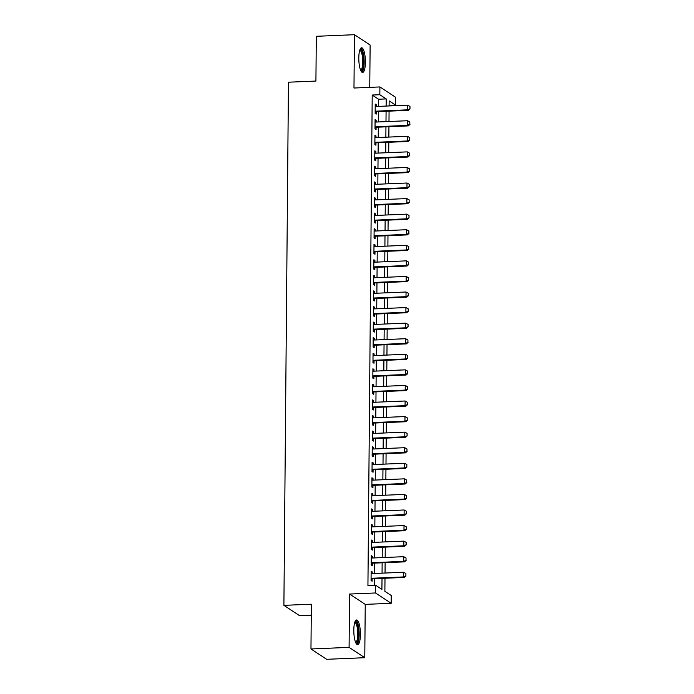 <?xml version="1.0" encoding="UTF-8"?>
<svg xmlns="http://www.w3.org/2000/svg" width="694" height="694" viewBox="0 0 694 694"><rect width="100%" height="100%" fill="white"/><g stroke="black" fill="none" stroke-linecap="round" stroke-linejoin="round"><path stroke-width="1.04" d="M360.42 634.481A12.345 3.27 87.6 0 0 356.595 619.968A12.345 3.27 87.6 0 0 353.801 630.126A12.345 3.27 87.6 0 0 357.627 644.639A12.345 3.27 87.6 0 0 360.42 634.481M365.408 62.287A12.345 3.27 87.6 0 0 361.591 47.765A12.345 3.27 87.6 0 0 358.798 57.932A12.345 3.27 87.6 0 0 362.624 72.445A12.345 3.27 87.6 0 0 365.408 62.287M384.997 578.241L384.884 591.323L391.243 595.513L391.173 603.294L375.489 592.971L375.558 585.181L381.917 589.371L382.012 578.362M365.244 604.379L349.559 594.047L349.091 647.381L310.964 648.968L326.648 659.3L364.775 657.704L365.244 604.379L391.173 603.294M311.259 615.196L299.582 615.682L283.898 605.35L288.461 82.204L315.917 81.059L316.308 36.296L354.443 34.7L353.975 88.025L379.904 86.941L395.589 97.273L395.519 105.054L389.161 100.873L389.117 105.939M369.755 87.366L370.128 45.032L354.443 34.7M389.126 105.323L395.519 105.054M349.091 647.381L364.775 657.704M372.192 573.574L372.201 571.873L371.143 571.179L371.064 580.522L372.123 581.216L372.14 578.779M372.322 558.002L372.34 556.302L371.281 555.608L371.203 564.951L372.262 565.645L372.279 563.207M372.461 542.43L372.478 540.739L371.42 540.036L371.333 549.379L372.392 550.073L372.418 547.635M372.6 526.859L372.609 525.167L371.55 524.464L371.472 533.807L372.531 534.51L372.548 532.064M372.73 511.296L372.747 509.596L371.689 508.893L371.611 518.236L372.669 518.939L372.687 516.501M372.869 495.724L372.886 494.024L371.828 493.33L371.741 502.673L372.799 503.367L372.825 500.929M373.008 480.153L373.016 478.452L371.958 477.758L371.88 487.101L372.938 487.795L372.956 485.358M373.138 464.581L373.155 462.881L372.097 462.187L372.019 471.53L373.077 472.224L373.094 469.786M373.277 449.009L373.294 447.318L372.236 446.615L372.149 455.958L373.207 456.661L373.233 454.214M373.415 433.438L373.424 431.746L372.366 431.043L372.288 440.386L373.346 441.089L373.363 438.651M373.546 417.875L373.563 416.174L372.505 415.48L372.426 424.815L373.485 425.517L373.502 423.08M373.684 402.303L373.702 400.603L372.643 399.909L372.557 409.252L373.615 409.946L373.641 407.508M373.823 386.732L373.832 385.031L372.773 384.337L372.695 393.68L373.754 394.374L373.771 391.937M373.953 371.16L373.971 369.468L372.912 368.766L372.825 378.109L373.893 378.811L373.91 376.365M374.092 355.588L374.109 353.897L373.051 353.194L372.964 362.537L374.023 363.24L374.049 360.802M374.231 340.025L374.24 338.325L373.181 337.631L373.103 346.965L374.161 347.668L374.179 345.23M374.361 324.454L374.378 322.753L373.32 322.059L373.233 331.402L374.3 332.096L374.318 329.659M374.5 308.882L374.517 307.182L373.459 306.488L373.372 315.831L374.43 316.525L374.456 314.087M374.639 293.31L374.647 291.619L373.589 290.916L373.511 300.259L374.569 300.953L374.587 298.515M374.769 277.739L374.786 276.047L373.728 275.344L373.641 284.687L374.708 285.39L374.725 282.944M374.907 262.176L374.925 260.476L373.866 259.782L373.78 269.116L374.838 269.819L374.864 267.381M375.046 246.604L375.055 244.904L373.997 244.21L373.919 253.553L374.977 254.247L374.994 251.809M375.176 231.033L375.194 229.332L374.135 228.638L374.049 237.981L375.116 238.675L375.133 236.238M375.315 215.461L375.333 213.769L374.274 213.067L374.187 222.41L375.246 223.104L375.272 220.666M375.454 199.889L375.463 198.198L374.404 197.495L374.326 206.838L375.385 207.541L375.402 205.094M375.584 184.326L375.601 182.626L374.543 181.923L374.456 191.266L375.523 191.969L375.541 189.531M375.723 168.755L375.74 167.054L374.682 166.36L374.595 175.703L375.654 176.397L375.68 173.96M375.862 153.183L375.87 151.483L374.812 150.789L374.734 160.132L375.792 160.826L375.81 158.388M375.992 137.612L376.009 135.92L374.951 135.217L374.864 144.56L375.931 145.254L375.948 142.817M376.131 122.04L376.148 120.348L375.081 119.646L375.003 128.989L376.061 129.691L376.087 127.245M378.508 106.382L378.568 99.233L372.21 95.043L367.933 585.502L375.558 585.181M374.326 585.233L374.387 578.683M374.43 573.478L374.517 563.112M374.56 557.907L374.656 547.54M374.699 542.335L374.795 531.977M374.838 526.772L374.925 516.405M374.968 511.2L375.064 500.834M375.107 495.629L375.202 485.262M375.246 480.057L375.333 469.691M375.376 464.486L375.471 454.128M375.515 448.923L375.61 438.556M375.654 433.351L375.74 422.984M375.784 417.779L375.879 407.413M375.922 402.208L376.018 391.841M376.061 386.636L376.148 376.278M376.191 371.064L376.287 360.707M376.33 355.502L376.426 345.135M376.469 339.93L376.556 329.563M376.599 324.358L376.695 313.992M376.738 308.787L376.833 298.429M376.877 293.215L376.963 282.857M377.007 277.652L377.102 267.285M377.146 262.08L377.241 251.714M377.284 246.509L377.371 236.142M377.415 230.937L377.51 220.571M377.553 215.366L377.649 205.008M377.692 199.803L377.779 189.436M377.822 184.231L377.918 173.864M377.961 168.659L378.048 158.293M378.1 153.088L378.187 142.721M378.23 137.516L378.325 127.158M378.369 121.953L378.456 111.587M376.269 106.477L376.278 104.777L375.22 104.074L375.142 113.417L376.2 114.12L376.217 111.682M349.559 594.047L375.489 592.971M372.21 95.043L379.835 94.731L379.904 86.941M310.964 648.968L311.354 604.205L283.898 605.35M389.074 111.144L388.978 121.502M388.935 126.716L388.848 137.074M388.796 142.279L388.709 152.645M388.666 157.85L388.571 168.217M388.527 173.422L388.44 183.789M388.388 188.994L388.302 199.352M388.258 204.565L388.163 214.923M388.12 220.128L388.033 230.495M387.981 235.7L387.894 246.066M387.851 251.271L387.755 261.638M387.712 266.843L387.625 277.21M387.573 282.415L387.486 292.773M387.443 297.978L387.347 308.344M387.304 313.549L387.217 323.916M387.165 329.121L387.079 339.487M387.035 344.692L386.94 355.059M386.896 360.264L386.81 370.622M386.758 375.827L386.671 386.194M386.627 391.399L386.532 401.765M386.489 406.97L386.402 417.337M386.35 422.542L386.263 432.909M386.22 438.114L386.124 448.471M386.081 453.676L385.994 464.043M385.942 469.248L385.855 479.615M385.812 484.82L385.717 495.186M385.673 500.391L385.586 510.758M385.534 515.963L385.448 526.321M385.404 531.535L385.309 541.893M385.265 547.098L385.179 557.464M385.127 562.669L385.04 573.036M386.133 106.061L386.194 98.912L379.835 94.731M382.056 573.157L382.142 562.799M382.194 557.586L382.281 547.228M382.325 542.023L382.42 531.656M382.463 526.451L382.55 516.084M382.602 510.879L382.689 500.513M382.732 495.308L382.828 484.941M382.871 479.736L382.958 469.378M383.01 464.173L383.097 453.807M383.14 448.602L383.235 438.235M383.279 433.03L383.366 422.663M383.418 417.458L383.504 407.092M383.548 401.887L383.643 391.529M383.687 386.324L383.773 375.957M383.825 370.752L383.912 360.386M383.956 355.181L384.051 344.814M384.094 339.609L384.181 329.242M384.233 324.037L384.32 313.679M384.363 308.474L384.459 298.108M384.502 292.903L384.589 282.536M384.641 277.331L384.728 266.964M384.771 261.759L384.866 251.393M384.91 246.188L384.997 235.83M385.049 230.616L385.135 220.258M385.179 215.053L385.274 204.687M385.317 199.482L385.404 189.115M385.456 183.91L385.543 173.543M385.586 168.338L385.682 157.98M385.725 152.767L385.812 142.409M385.855 137.204L385.951 126.837M385.994 121.632L386.09 111.266M378.568 99.233L386.194 98.912M375.211 104.82L376.278 104.777M375.081 120.392L376.148 120.348M374.942 135.963L376.009 135.92M374.803 151.526L375.87 151.483M374.673 167.098L375.74 167.054M374.534 182.669L375.601 182.626M374.396 198.241L375.463 198.198M374.266 213.813L375.333 213.769M374.127 229.384L375.194 229.332M373.988 244.947L375.055 244.904M373.858 260.519L374.925 260.476M373.719 276.091L374.786 276.047M373.58 291.662L374.647 291.619M373.45 307.234L374.517 307.182M373.311 322.797L374.378 322.753M373.172 338.368L374.24 338.325M373.042 353.94L374.109 353.897M372.904 369.512L373.971 369.468M372.765 385.083L373.832 385.031M372.635 400.646L373.702 400.603M372.496 416.218L373.563 416.174M372.357 431.789L373.424 431.746M372.227 447.361L373.294 447.318M372.088 462.933L373.155 462.881M371.958 478.496L373.016 478.452M371.819 494.067L372.886 494.024M371.68 509.639L372.747 509.596M371.55 525.211L372.609 525.167M371.411 540.782L372.478 540.739M371.273 556.345L372.34 556.302M371.143 571.917L372.201 571.873M409.954 108.793L409.972 106.451L409.954 108.793L407.647 109.834L408.41 110.337L375.15 111.725M375.202 106.52L407.682 105.158L407.647 109.834L375.159 111.187M409.972 106.451L407.682 105.158M408.41 110.337L410.085 108.871M359.96 49.664A10.688 2.828 -92.4 0 1 363.743 62.044A10.688 2.828 -92.4 0 1 360.837 70.693M360.559 70.077A9.898 2.62 87.6 0 0 362.771 61.931A9.898 2.62 87.6 0 0 359.735 50.306M361.947 72.211A12.266 3.253 87.6 0 0 364.168 62.321A12.266 3.253 87.6 0 0 360.932 48.051M354.964 621.859A10.688 2.828 -92.4 0 1 358.512 629.553A10.688 2.828 -92.4 0 1 357.245 642.392A10.688 2.828 -92.4 0 1 355.84 642.887M355.571 642.271A9.898 2.62 87.6 0 0 356.378 641.681A9.898 2.62 87.6 0 0 357.644 630.681A9.898 2.62 87.6 0 0 354.747 622.501M356.95 644.405A12.266 3.253 87.6 0 0 357.445 643.885A12.266 3.253 87.6 0 0 359.084 631.219A12.266 3.253 87.6 0 0 355.944 620.254M409.816 124.356L409.842 122.023L409.816 124.356L407.508 125.397L408.272 125.9L375.02 127.297M375.064 122.083L407.552 120.73L407.508 125.397L375.02 126.759M409.842 122.023L407.552 120.73M408.272 125.9L409.946 124.443M409.686 139.928L409.703 137.594L409.686 139.928L407.369 140.969L408.133 141.472L374.881 142.86M374.925 137.655L407.413 136.302L407.369 140.969L374.89 142.331M409.703 137.594L407.413 136.302M408.133 141.472L409.807 140.015M409.547 155.499L409.564 153.166L409.547 155.499L407.239 156.54L408.003 157.044L374.743 158.432M374.795 153.227L407.274 151.873L407.239 156.54L374.751 157.902M409.564 153.166L407.274 151.873M408.003 157.044L409.677 155.586M409.408 171.071L409.434 168.737L409.408 171.071L407.1 172.112L407.864 172.615L374.613 174.003M374.656 168.798L407.144 167.436L407.1 172.112L374.613 173.465M409.434 168.737L407.144 167.436M407.864 172.615L409.538 171.158M409.278 186.643L409.295 184.3L409.278 186.643L406.962 187.684L407.725 188.187L374.474 189.575M374.517 184.37L407.005 183.008L406.962 187.684L374.482 189.037M409.295 184.3L407.005 183.008M407.725 188.187L409.399 186.721M409.139 202.206L409.156 199.872L409.139 202.206L406.831 203.255L407.595 203.75L374.335 205.146M374.387 199.941L406.866 198.579L406.831 203.255L374.344 204.609M409.156 199.872L406.866 198.579M407.595 203.75L409.269 202.292M409 217.777L409.026 215.444L409 217.777L406.693 218.818L407.456 219.321L374.205 220.709M374.248 215.504L406.736 214.151L406.693 218.818L374.205 220.18M409.026 215.444L406.736 214.151M407.456 219.321L409.13 217.864M408.87 233.349L408.887 231.015L408.87 233.349L406.554 234.39L407.317 234.893L374.066 236.281M374.109 231.076L406.597 229.723L406.554 234.39L374.075 235.752M408.887 231.015L406.597 229.723M407.317 234.893L408.992 233.436M408.731 248.92L408.749 246.587L408.731 248.92L406.424 249.961L407.187 250.465L373.936 251.853M373.979 246.648L406.458 245.294L406.424 249.961L373.936 251.315M408.749 246.587L406.458 245.294M407.187 250.465L408.861 249.007M408.593 264.492L408.619 262.159L408.593 264.492L406.285 265.533L407.048 266.036L373.797 267.424M373.84 262.219L406.328 260.857L406.285 265.533L373.797 266.886M408.619 262.159L406.328 260.857M407.048 266.036L408.723 264.57M408.462 280.064L408.48 277.721L408.462 280.064L406.146 281.105L406.91 281.599L373.658 282.996M373.702 277.791L406.19 276.429L406.146 281.105L373.667 282.458M408.48 277.721L406.19 276.429M406.91 281.599L408.584 280.142M408.324 295.627L408.341 293.293L408.324 295.627L406.016 296.668L406.779 297.171L373.528 298.559M373.572 293.354L406.051 292.001L406.016 296.668L373.528 298.03M408.341 293.293L406.051 292.001M406.779 297.171L408.454 295.713M408.185 311.198L408.211 308.865L408.185 311.198L405.877 312.239L406.641 312.742L373.389 314.13M373.433 308.925L405.921 307.572L405.877 312.239L373.389 313.601M408.211 308.865L405.921 307.572M406.641 312.742L408.315 311.285M408.055 326.77L408.072 324.436L408.055 326.77L405.738 327.811L406.502 328.314L373.251 329.702M373.294 324.497L405.782 323.144L405.738 327.811L373.259 329.164M408.072 324.436L405.782 323.144M406.502 328.314L408.176 326.857M407.916 342.342L407.933 340.008L407.916 342.342L405.608 343.383L406.372 343.886L373.12 345.274M373.164 340.069L405.643 338.707L405.608 343.383L373.12 344.736M407.933 340.008L405.643 338.707M406.372 343.886L408.046 342.42M407.777 357.913L407.803 355.571L407.777 357.913L405.469 358.954L406.233 359.457L372.982 360.845M373.025 355.64L405.513 354.278L405.469 358.954L372.982 360.307M407.803 355.571L405.513 354.278M406.233 359.457L407.907 357.991M407.647 373.476L407.664 371.143L407.647 373.476L405.331 374.517L406.094 375.02L372.843 376.408M372.886 371.203L405.374 369.85L405.331 374.517L372.852 375.879M407.664 371.143L405.374 369.85M406.094 375.02L407.768 373.563M407.508 389.048L407.525 386.714L407.508 389.048L405.201 390.089L405.964 390.592L372.713 391.98M372.756 386.775L405.235 385.422L405.201 390.089L372.713 391.451M407.525 386.714L405.235 385.422M405.964 390.592L407.638 389.134M407.369 404.619L407.395 402.286L407.369 404.619L405.062 405.66L405.825 406.163L372.574 407.552M372.617 402.347L405.105 400.993L405.062 405.66L372.574 407.014M407.395 402.286L405.105 400.993M405.825 406.163L407.499 404.706M407.239 420.191L407.257 417.857L407.239 420.191L404.923 421.232L405.686 421.735L372.435 423.123M372.478 417.918L404.966 416.556L404.923 421.232L372.444 422.585M407.257 417.857L404.966 416.556M405.686 421.735L407.361 420.269M407.1 435.763L407.118 433.42L407.1 435.763L404.793 436.804L405.556 437.307L372.305 438.695M372.348 433.49L404.828 432.128L404.793 436.804L372.305 438.157M407.118 433.42L404.828 432.128M405.556 437.307L407.231 435.841M406.962 451.326L406.988 448.992L406.962 451.326L404.654 452.367L405.417 452.87L372.166 454.258M372.21 449.053L404.697 447.699L404.654 452.367L372.166 453.729M406.988 448.992L404.697 447.699M405.417 452.87L407.092 451.412M406.831 466.897L406.849 464.564L406.831 466.897L404.515 467.938L405.279 468.441L372.027 469.829M372.071 464.624L404.559 463.271L404.515 467.938L372.036 469.3M406.849 464.564L404.559 463.271M405.279 468.441L406.953 466.984M406.693 482.469L406.71 480.135L406.693 482.469L404.385 483.51L405.149 484.013L371.897 485.401M371.941 480.196L404.42 478.843L404.385 483.51L371.897 484.863M406.71 480.135L404.42 478.843M405.149 484.013L406.823 482.556M406.554 498.04L406.58 495.707L406.554 498.04L404.246 499.081L405.01 499.585L371.758 500.973M371.802 495.768L404.29 494.406L404.246 499.081L371.758 500.435M406.58 495.707L404.29 494.406M405.01 499.585L406.684 498.119M406.424 513.612L406.441 511.27L406.424 513.612L404.108 514.653L404.871 515.156L371.62 516.544M371.663 511.339L404.151 509.977L404.108 514.653L371.628 516.006M406.441 511.27L404.151 509.977M404.871 515.156L406.545 513.69M406.285 529.175L406.302 526.841L406.285 529.175L403.977 530.216L404.741 530.719L371.49 532.116M371.533 526.902L404.012 525.549L403.977 530.216L371.49 531.578M406.302 526.841L404.012 525.549M404.741 530.719L406.415 529.262M406.146 544.747L406.172 542.413L406.146 544.747L403.839 545.788L404.602 546.291L371.351 547.679M371.394 542.474L403.882 541.12L403.839 545.788L371.351 547.15M406.172 542.413L403.882 541.12M404.602 546.291L406.276 544.833M406.016 560.318L406.033 557.985L406.016 560.318L403.7 561.359L404.463 561.862L371.212 563.25M371.255 558.045L403.743 556.692L403.7 561.359L371.221 562.721M406.033 557.985L403.743 556.692M404.463 561.862L406.137 560.405M405.877 575.89L405.895 573.556L405.877 575.89L403.57 576.931L404.333 577.434L371.082 578.822M371.125 573.617L403.604 572.255L403.57 576.931L371.082 578.284M405.895 573.556L403.604 572.255M404.333 577.434L406.007 575.977"/></g></svg>
